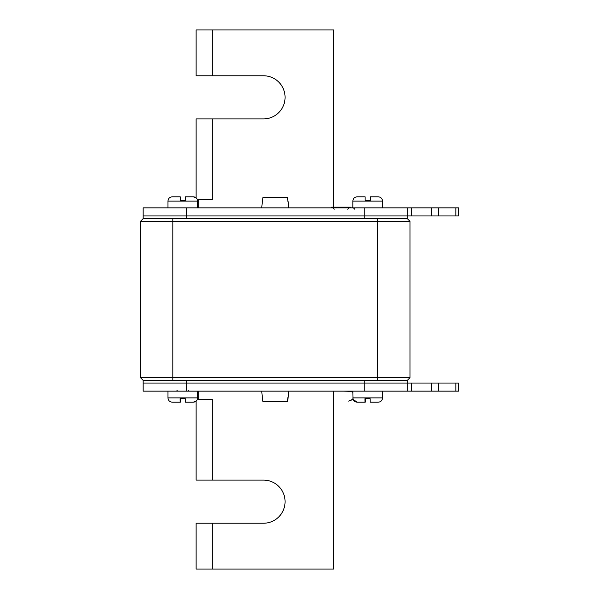 <?xml version="1.0" encoding="UTF-8"?>
<svg xmlns="http://www.w3.org/2000/svg" width="599" height="599" viewBox="0 0 599 599"><rect width="100%" height="100%" fill="white"/><g stroke="black" fill="none" stroke-linecap="round" stroke-linejoin="round"><path stroke-width="0.9" d="M411.363 207.853L411.363 215.939L458.534 215.939L458.534 207.853L143.161 207.853L143.161 215.939L186.289 215.939L143.161 215.939L143.161 218.635L407.32 218.635L410.016 221.331L410.016 377.669L140.465 377.669L140.465 221.331L410.016 221.331M143.161 218.635L140.465 221.331M455.839 391.147L455.839 383.061L458.534 383.061L458.534 391.147L407.32 391.147L407.32 383.061L364.192 383.061L407.32 383.061L407.32 380.365L410.016 377.669M407.32 380.365L143.161 380.365L140.465 377.669M407.32 391.147L364.192 391.147L364.192 380.365L186.289 380.365L186.289 383.061L143.161 383.061L143.161 380.365M364.192 383.061L186.289 383.061L364.192 383.061M186.289 207.853L186.289 218.635L364.192 218.635L364.192 215.939L407.32 215.939L407.32 218.635M186.289 215.939L364.192 215.939L186.289 215.939M455.839 383.061L411.363 383.061L411.363 391.147M407.32 383.061L411.363 383.061M143.161 383.061L186.289 383.061L186.289 391.147L143.161 391.147L143.161 383.061M364.192 391.147L186.289 391.147M431.579 391.147L431.579 383.061M438.318 391.147L438.318 383.061M411.363 215.939L364.192 215.939L364.192 207.853M431.579 207.853L431.579 215.939M407.32 207.853L407.32 215.939M438.318 207.853L438.318 215.939M198.823 391.147L198.823 399.234L197.408 399.234L197.625 397.886L167.975 397.886C168.229 400.506 169.667 401.944 172.287 402.199L180.314 402.199L172.287 402.199L180.314 402.199L180.351 398.694M185.465 402.199L193.312 402.199L196.128 401.15L196.128 480.099L263.515 480.099A21.564 21.564 0 0 1 285.079 501.663A21.564 21.564 0 0 1 263.515 523.226L212.301 523.226L212.301 569.05L196.128 569.05L196.128 523.226L212.301 523.226M198.823 399.234L212.301 399.234L212.301 480.099M333.598 391.147L333.598 569.05L212.301 569.05M198.823 207.853L198.823 199.767L212.301 199.767L212.301 118.902L263.515 118.902A21.564 21.564 0 0 0 285.079 97.338A21.564 21.564 0 0 0 263.515 75.773L212.301 75.773L212.301 29.95L333.598 29.95L333.598 207.179M167.975 207.853L167.975 201.114L197.625 201.114L197.408 199.767L198.823 199.767M212.301 118.902L196.128 118.902L196.128 197.85L193.312 196.801L185.376 196.801L193.312 196.801L185.376 196.801L185.376 200.306L180.224 200.306L180.224 196.801L172.287 196.801C169.667 197.056 168.229 198.494 167.975 201.114C168.229 198.494 169.667 197.056 172.287 196.801M212.301 75.773L196.128 75.773L196.128 29.95L212.301 29.95M370.1 398.694L364.978 398.694L365.016 402.199L357.169 402.199L365.195 402.199L357.169 402.199L365.195 402.199L365.24 398.694M370.13 398.694L370.167 402.199L378.194 402.199L370.167 402.199M370.347 402.199L378.194 402.199C380.814 401.944 382.252 400.506 382.506 397.886L352.856 397.886C353.111 400.506 354.548 401.944 357.169 402.199L353.148 399.443L348.633 401.09L353.058 399.189L352.856 391.147M197.625 391.147L197.625 397.886C197.371 400.506 195.933 401.944 193.312 402.199L185.286 402.199L185.241 398.694L180.097 398.694L180.134 402.199M193.312 402.199L185.286 402.199M365.105 196.801L357.169 196.801C354.548 197.056 353.111 198.494 352.856 201.114L382.506 201.114C382.252 198.494 380.814 197.056 378.194 196.801L370.257 196.801L378.194 196.801L370.257 196.801L370.257 200.306L365.105 200.306L365.105 196.801M262.31 397.347L262.924 401.659L287.505 401.659L288.171 397.347M287.894 397.347L287.505 401.659M262.946 197.341L262.564 201.653L262.946 197.341L287.535 197.341L287.917 201.653L287.535 197.341M261.763 207.853L262.302 201.653M288.718 207.853L288.179 201.653M343.437 391.147L352.856 391.417L352.062 391.417L352.062 392.09L352.856 392.09M352.062 207.853L352.062 207.179L352.856 207.179M350.43 207.853L350.43 207.179L331.561 207.179L331.561 207.853M172.812 218.635L172.812 380.365M377.669 218.635L377.669 380.365M455.839 207.853L455.839 215.939M382.506 391.147L382.506 397.886C382.252 400.506 380.814 401.944 378.194 402.199M167.975 391.147L167.975 397.886C168.229 400.506 169.667 401.944 172.287 402.199M177.177 390.473L176.503 391.147M188.423 390.473L189.097 391.147M382.506 207.853L382.506 201.114C382.252 198.494 380.814 197.056 378.194 196.801M352.856 207.853L352.856 201.114C353.111 198.494 354.548 197.056 357.169 196.801M197.625 207.853L197.625 201.114C197.371 198.494 195.933 197.056 193.312 196.801M262.302 397.347L261.763 391.147M288.179 397.347L288.718 391.147M354.758 209.201L353.41 207.853M334.257 209.201L332.909 207.853M347.734 209.201L349.082 207.853"/></g></svg>
